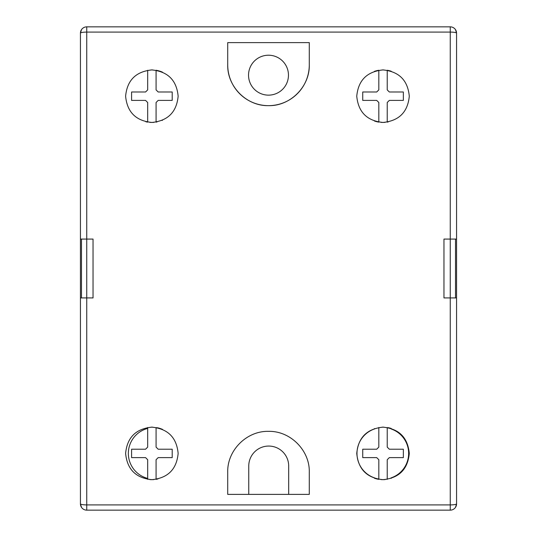 <?xml version="1.0" encoding="UTF-8"?>
<svg xmlns="http://www.w3.org/2000/svg" width="537" height="537" viewBox="0 0 537 537"><rect width="100%" height="100%" fill="white"/><g stroke="black" fill="none" stroke-linecap="round" stroke-linejoin="round"><path stroke-width="0.81" d="M455.517 29.669L456.564 33.153L456.564 503.847L456.564 297.921L443.958 297.921L443.958 239.079L450.261 239.079L450.261 32.092L86.739 32.092L86.739 239.079L93.042 239.079L93.042 297.921L86.739 297.921L86.739 239.079L80.436 239.079L80.436 33.153L81.483 29.669M455.517 297.921L455.517 239.079M248.537 75.18A19.963 19.963 0 0 0 268.5 95.143A19.963 19.963 0 0 0 288.463 75.18A19.963 19.963 0 0 0 268.5 55.217A19.963 19.963 0 0 0 248.537 75.18M374.47 428.58L374.47 428.969A25.83 25.83 0 0 0 374.47 477.863L374.47 478.245M378.82 427.486L378.82 447.113L376.719 449.214L362.73 449.214L362.73 457.618L376.719 457.618L378.82 459.719L378.82 479.34A26.266 26.266 0 0 1 374.47 478.252M409.288 453.416C407.791 469.298 399.045 478.058 383.049 479.682C367.039 478.105 358.273 469.345 356.756 453.416C358.266 437.514 367.019 428.761 383.009 427.15C399.018 428.748 407.778 437.501 409.288 453.416M156.858 479.205L156.079 479.34L156.079 459.719L158.18 457.618L172.202 457.618L172.202 449.214L158.18 449.214L156.079 447.113L156.079 427.653A25.83 25.83 0 0 1 157.925 427.855A26.266 26.266 0 0 1 162.53 429.405M178.143 453.416C176.646 469.298 167.9 478.058 151.904 479.682C135.895 478.105 127.128 469.345 125.611 453.416C127.121 437.514 135.874 428.761 151.864 427.15C167.873 428.748 176.633 437.501 178.143 453.416M374.403 71.381L374.47 71.361A26.266 26.266 0 0 1 378.82 70.266L378.82 89.887L376.719 91.988L362.73 91.988L362.73 100.399L376.719 100.399L378.82 102.5L378.82 122.121A26.266 26.266 0 0 1 374.47 121.026M388.177 121.946A26.266 26.266 0 0 1 387.224 122.121L387.224 102.5L389.325 100.399L403.347 100.399L403.347 91.988L389.325 91.988L387.224 89.887L387.224 70.266A26.266 26.266 0 0 1 391.144 71.213L391.211 71.233M409.288 96.19C407.778 112.092 399.031 120.845 383.049 122.456C367.053 120.892 358.286 112.139 356.756 96.19C358.266 80.288 367.019 71.535 383.009 69.924C399.018 71.522 407.778 80.275 409.288 96.19M309.278 472.13C309.883 450.516 290.43 430.808 268.52 431.352C246.57 430.795 227.138 450.489 227.722 472.13L227.722 494.389L309.278 494.389L309.278 472.13L309.278 494.389M147.675 70.266L147.675 89.887L145.574 91.988L131.585 91.988L131.585 100.399L145.574 100.399L147.675 102.5L147.675 122.121A26.266 26.266 0 0 1 145.856 121.758M162.597 120.174L162.53 120.201A26.266 26.266 0 0 1 161.986 120.436M157.032 121.946A26.266 26.266 0 0 1 156.079 122.121L156.079 102.5L158.18 100.399L172.202 100.399L172.202 91.988L158.18 91.988L156.079 89.887L156.079 70.266A26.266 26.266 0 0 1 162.53 72.186M178.143 96.19C176.633 112.092 167.886 120.845 151.904 122.456C135.908 120.892 127.141 112.139 125.611 96.19C127.121 80.288 135.874 71.535 151.864 69.924C167.873 71.522 176.633 80.275 178.143 96.19M387.224 479.34L387.224 459.719L389.325 457.618L403.347 457.618L403.347 449.214L389.325 449.214L387.224 447.113L387.224 427.486M391.144 478.393L391.144 477.863A25.83 25.83 0 0 0 391.144 428.969L391.211 428.459M388.164 427.66A26.266 26.266 0 0 1 391.144 428.439M381.089 479.608L384.955 479.608M381.089 122.389L384.955 122.389M147.675 427.486L147.675 447.113L145.574 449.214L131.585 449.214L131.585 457.618L145.574 457.618L147.675 459.719L147.675 479.34M149.944 479.608L153.81 479.608M450.261 265.325L450.261 297.921L450.261 239.079L456.564 239.079M80.436 239.079L80.436 503.847L80.436 297.921L86.739 297.921L86.739 504.908L450.261 504.908L450.261 297.921M81.483 507.331L80.436 503.847A6.303 6.303 0 0 0 86.739 510.15L86.739 504.908A6.303 1.067 180 0 1 80.436 503.847A6.303 6.303 0 0 0 86.739 510.15L450.261 510.15L450.261 504.908A6.303 1.067 180 0 0 456.564 503.847A6.303 6.303 0 0 1 450.261 510.15A6.303 6.303 0 0 0 456.564 503.847L455.517 507.331M80.436 33.153A6.303 6.303 0 0 1 86.739 26.85L86.739 32.092A6.303 1.067 180 0 0 80.436 33.153A6.303 6.303 0 0 1 86.739 26.85L450.261 26.85L450.261 32.092A6.303 1.067 180 0 1 456.564 33.153A6.303 6.303 0 0 0 450.261 26.85A6.303 6.303 0 0 1 456.564 33.153M288.684 494.389L288.684 466.022A19.963 19.963 0 0 0 268.722 446.059A19.963 19.963 0 0 0 248.759 466.022L248.759 494.389M149.944 122.389L153.81 122.389M227.722 42.611L227.722 64.87C227.138 86.491 246.55 106.198 268.513 105.648C290.416 106.212 309.889 86.464 309.278 64.87L309.278 42.611L227.722 42.611L227.722 64.87A40.778 40.778 0 0 0 268.5 105.648A40.778 40.778 0 0 0 309.278 64.87L309.278 42.611M227.722 494.389L227.722 472.13M152.615 69.938L151.132 69.938M81.483 297.921L81.483 239.079M152.615 427.157L151.132 427.157M156.079 479.34L156.079 479.179A25.83 25.83 0 0 0 157.918 478.977M383.76 69.938L382.277 69.938M383.76 427.157L382.277 427.157M147.675 428.419A25.83 25.83 0 0 0 147.675 478.413"/></g></svg>
